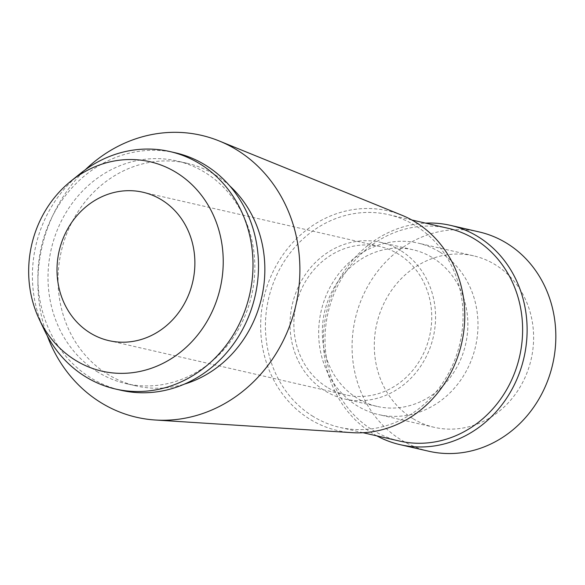 <?xml version="1.0" encoding="UTF-8"?>
<svg xmlns="http://www.w3.org/2000/svg" width="585" height="585" viewBox="0 0 585 585"><rect width="100%" height="100%" fill="white"/><g stroke="black" fill="none" stroke-linecap="round" stroke-linejoin="round"><path stroke-width="0.44" stroke-dasharray="2.92 2.19" d="M479.078 231.916A112.503 101.293 -77.1 0 0 359.987 303.096A112.503 101.293 -77.1 0 0 401.215 439.935A112.503 101.293 -77.1 0 0 428.834 451.247M376.85 435.869A112.503 101.293 102.9 0 1 372.506 433.361A112.503 101.293 102.9 0 1 327.154 309.699A112.503 101.293 102.9 0 1 425.58 223.134M412.717 418.487A87.977 79.209 102.9 0 1 380.477 311.483A87.977 79.209 102.9 0 1 473.601 255.828A87.977 79.209 102.9 0 1 495.195 264.669A87.977 79.209 102.9 0 1 527.436 371.672A87.977 79.209 102.9 0 1 434.311 427.335A87.977 79.209 102.9 0 1 412.717 418.487M439.569 251.93A87.977 79.209 -77.1 0 0 417.975 243.082A87.977 79.209 -77.1 0 0 324.851 298.745A87.977 79.209 -77.1 0 0 357.091 405.749A87.977 79.209 -77.1 0 0 378.685 414.589A87.977 79.209 -77.1 0 0 471.81 358.934A87.977 79.209 -77.1 0 0 439.569 251.93M432.768 257.846A80.364 72.35 102.9 0 1 462.223 355.585A80.364 72.35 102.9 0 1 377.157 406.429A80.364 72.35 102.9 0 1 357.428 398.348A80.364 72.35 102.9 0 1 327.98 300.61A80.364 72.35 102.9 0 1 413.039 249.766A80.364 72.35 102.9 0 1 432.768 257.846M400.469 250.446A80.364 72.35 -77.1 0 0 380.747 242.365A80.364 72.35 -77.1 0 0 295.681 293.209A80.364 72.35 -77.1 0 0 325.128 390.955A80.364 72.35 -77.1 0 0 344.858 399.036A80.364 72.35 -77.1 0 0 429.924 348.192A80.364 72.35 -77.1 0 0 400.469 250.446M327.117 387.255A76.13 68.54 102.9 0 1 299.213 294.657A76.13 68.54 102.9 0 1 379.797 246.49A76.13 68.54 102.9 0 1 398.487 254.146A76.13 68.54 102.9 0 1 426.392 346.744A76.13 68.54 102.9 0 1 345.801 394.912A76.13 68.54 102.9 0 1 327.117 387.255M44.321 329.991A121.812 109.666 102.9 0 1 80.123 173.708M175.39 152.802A121.812 109.666 -77.1 0 0 46.449 229.876A121.812 109.666 -77.1 0 0 91.099 378.034A121.812 109.666 -77.1 0 0 121 390.275M97.892 372.118A114.199 102.814 102.9 0 1 56.043 233.218A114.199 102.814 102.9 0 1 176.926 160.963A114.199 102.814 102.9 0 1 204.955 172.443A114.199 102.814 102.9 0 1 246.811 311.344A114.199 102.814 102.9 0 1 125.929 383.599A114.199 102.814 102.9 0 1 97.892 372.118M229.751 185.898A114.199 102.814 -77.1 0 0 214.973 174.739A114.199 102.814 -77.1 0 0 186.944 163.259A114.199 102.814 -77.1 0 0 66.061 235.514A114.199 102.814 -77.1 0 0 107.911 374.407A114.199 102.814 -77.1 0 0 135.947 385.888A114.199 102.814 -77.1 0 0 184.341 384.148M47.305 335.878A144.649 130.228 102.9 0 1 85.366 169.708M401.924 215.251A112.708 101.468 102.9 0 0 271.689 274.592A112.708 101.468 102.9 0 0 309.889 419.211A112.708 101.468 -77.1 0 0 352.126 432.659M313.085 416.425A109.124 98.243 102.9 0 1 273.093 283.703A109.124 98.243 102.9 0 1 388.601 214.658A109.124 98.243 102.9 0 1 415.387 225.634A109.124 98.243 102.9 0 1 455.379 358.356A109.124 98.243 102.9 0 1 339.87 427.394A109.124 98.243 102.9 0 1 313.085 416.425M448.176 228.304A109.124 98.243 -77.1 0 0 332.668 297.348A109.124 98.243 -77.1 0 0 372.66 430.07A109.124 98.243 -77.1 0 0 399.445 441.039M473.601 255.828L417.975 243.082M434.311 427.335L378.685 414.589M413.039 249.766L380.747 242.365M377.157 406.429L344.858 399.036M379.797 246.49L142.945 192.238M345.801 394.912L108.949 340.653M135.947 385.888L125.929 383.599M186.944 163.259L176.926 160.963M363.095 432.717L339.87 427.394M411.818 219.982L388.601 214.658"/><path stroke-width="0.88" d="M400.125 444.666L428.834 451.247A112.503 101.293 -77.1 0 0 547.926 380.067A112.503 101.293 -77.1 0 0 506.69 243.221A112.503 101.293 -77.1 0 0 479.078 231.916L450.362 225.335A112.503 101.293 102.9 0 1 477.982 236.647A112.503 101.293 102.9 0 1 519.217 373.486A112.503 101.293 102.9 0 1 400.125 444.666A112.503 101.293 102.9 0 1 376.85 435.869M425.58 223.134A112.503 101.293 102.9 0 1 450.362 225.335M161.635 199.887A76.13 68.54 -77.1 0 0 142.945 192.238A76.13 68.54 -77.1 0 0 62.354 240.398A76.13 68.54 -77.1 0 0 90.258 333.004A76.13 68.54 -77.1 0 0 108.949 340.653A76.13 68.54 -77.1 0 0 189.533 292.485A76.13 68.54 -77.1 0 0 161.635 199.887M75.589 360.36A107.428 96.722 102.9 0 1 39.173 319.103A107.428 96.722 102.9 0 1 70.748 181.27A107.428 96.722 102.9 0 1 176.304 172.524A107.428 96.722 102.9 0 1 209.181 317.553A107.428 96.722 102.9 0 1 75.589 360.36M70.748 181.27L80.123 173.708A121.812 109.666 102.9 0 1 169.906 151.552A121.812 109.666 102.9 0 1 199.807 163.793A121.812 109.666 102.9 0 1 244.45 311.951A121.812 109.666 102.9 0 1 115.508 389.018A121.812 109.666 102.9 0 1 85.607 376.777A121.812 109.666 102.9 0 1 44.321 329.991L39.173 319.103M115.508 389.018L121 390.275A121.812 109.666 -77.1 0 0 249.941 313.209A121.812 109.666 -77.1 0 0 205.298 165.05A121.812 109.666 -77.1 0 0 175.39 152.802L169.906 151.552M184.341 384.148A114.199 102.814 -77.1 0 0 261.663 297.531A114.199 102.814 -77.1 0 0 229.751 185.898M85.366 169.708A144.649 130.228 102.9 0 1 219.221 140.978L401.924 215.251A112.708 101.468 102.9 0 1 415.547 222.154A112.708 101.468 -77.1 0 1 459.466 351.49A112.708 101.468 -77.1 0 1 352.126 432.659L155.31 420.008A144.649 130.228 -77.1 0 1 101.095 402.743A144.649 130.228 102.9 0 1 47.305 335.878M219.221 140.978A144.649 130.228 102.9 0 1 236.706 149.826A144.649 130.228 -77.1 0 1 293.07 315.834A144.649 130.228 -77.1 0 1 155.31 420.008M363.095 432.717L399.445 441.039A109.124 98.243 -77.1 0 0 514.954 372.002A109.124 98.243 -77.1 0 0 474.961 239.28A109.124 98.243 -77.1 0 0 448.176 228.304L411.818 219.982"/></g></svg>
